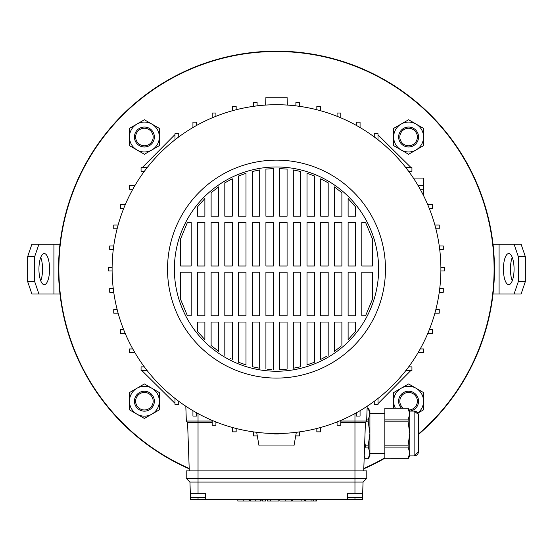 <?xml version="1.0" encoding="UTF-8"?>
<svg xmlns="http://www.w3.org/2000/svg" width="553" height="553" viewBox="0 0 553 553"><rect width="100%" height="100%" fill="white"/><g stroke="black" fill="none" stroke-linecap="round" stroke-linejoin="round"><path stroke-width="0.83" d="M418.476 434.015A217.599 217.599 0 0 0 276.5 51.512A217.599 217.599 0 0 0 189.188 468.432M363.812 468.432A217.599 217.599 0 0 0 384.853 457.815M58.549 269.111A217.951 217.951 0 0 0 189.202 468.813A217.951 217.951 0 0 1 122.386 114.996A217.951 217.951 0 0 1 430.614 114.996A217.951 217.951 0 0 1 418.476 434.471A217.951 217.951 0 0 0 276.5 51.159A217.951 217.951 0 0 0 58.549 269.111M363.798 468.813A217.951 217.951 0 0 0 384.853 458.216A217.951 217.951 0 0 1 363.798 468.813M362.125 493.29L362.125 497.645L347.802 497.645L347.802 493.29M205.198 493.29L205.198 497.645L190.875 497.645L190.875 493.29M276.5 371.236A102.125 102.125 0 0 1 174.375 269.111A102.125 102.125 0 0 1 276.5 166.985A102.125 102.125 0 0 1 378.625 269.111A102.125 102.125 0 0 1 276.5 371.236M276.5 160.135A108.976 108.976 0 0 1 385.476 269.111A108.976 108.976 0 0 1 276.5 378.086A108.976 108.976 0 0 1 167.524 269.111A108.976 108.976 0 0 1 276.5 160.135M276.5 104.717A164.393 164.393 0 0 1 440.893 269.111A164.393 164.393 0 0 1 276.5 433.511A164.393 164.393 0 0 1 112.107 269.111A164.393 164.393 0 0 1 276.5 104.717M362.664 493.29L354.964 493.29L354.964 482.078L363.058 482.078L362.45 499.518L190.55 499.518L189.942 482.078L186.209 478.345L186.209 470.873L366.791 470.873L366.791 478.345L186.209 478.345M405.819 167.607L411.93 167.607L411.93 171.347L408.667 171.347M378.003 139.791L378.003 133.681L374.263 133.681L374.263 136.944M174.997 139.791L174.997 133.681L178.737 133.681L178.737 136.944M147.181 167.607L141.07 167.607L141.07 171.347L144.333 171.347M174.997 398.43L174.997 404.54L178.737 404.54L178.737 401.278M147.181 370.614L141.07 370.614L141.07 366.874L144.333 366.874M405.819 370.614L411.93 370.614L411.93 366.874L408.667 366.874M378.003 398.43L378.003 404.54L374.263 404.54L374.263 401.278M420.211 189.278L423.446 189.278L423.446 195.409M418.075 185.545L423.446 185.545L423.446 189.278M257.097 434.803L257.097 435.895L253.364 435.895L253.364 431.872M295.903 434.803L295.903 435.895L299.636 435.895L299.636 431.872M205.73 499.518L205.509 493.29L190.336 493.29M354.964 493.29L347.491 493.29L347.27 499.518M340.821 421.054L366.667 421.054L365.422 422.298L354.964 422.298L354.964 482.078L189.942 482.078M212.179 422.298L187.578 422.298L189.278 470.873M365.422 422.298L363.722 470.873M354.964 413.575L354.964 422.298L340.821 422.298M337.081 422.298L336.162 422.298M216.838 422.298L215.919 422.298M185.815 406.234L186.333 421.054L187.578 422.298M257.097 105.865L257.097 102.333L253.364 102.333L253.364 106.349M360.065 127.543L360.065 122.165L356.332 122.165L356.332 125.4M117.125 309.445L113.752 309.445L113.752 313.178L118.121 313.178M125.206 204.79L120.395 204.79L120.395 208.529L123.672 208.529M186.333 421.054L212.179 421.054M413.388 178.073L423.446 178.073L423.446 185.545M439.262 292.254L443.285 292.254L443.285 288.514L439.746 288.514M367.185 406.234L366.667 421.054M113.254 288.514L109.715 288.514L109.715 292.254L113.738 292.254M134.925 185.545L129.554 185.545L129.554 189.278L132.789 189.278M429.328 208.529L432.605 208.529L432.605 204.79L427.794 204.79M434.879 313.178L439.248 313.178L439.248 309.445L435.875 309.445M196.668 125.4L196.668 122.165L192.935 122.165L192.935 127.543M299.636 106.349L299.636 102.333L295.903 102.333L295.903 105.865M112.114 267.244L108.367 267.244L108.367 270.977L112.114 270.977M435.875 228.776L439.248 228.776L439.248 225.043L434.879 225.043M427.794 333.431L432.605 333.431L432.605 329.692L429.328 329.692M215.919 116.282L215.919 113.006L212.179 113.006L212.179 117.817M320.567 110.731L320.567 106.363L316.834 106.363L316.834 109.736M132.789 348.943L129.554 348.943L129.554 352.676L134.925 352.676M113.738 245.974L109.715 245.974L109.715 249.707L113.254 249.707M439.746 249.707L443.285 249.707L443.285 245.974L439.262 245.974M418.075 352.676L423.446 352.676L423.446 348.943L420.211 348.943M236.166 109.736L236.166 106.363L232.433 106.363L232.433 110.731M340.821 117.817L340.821 113.006L337.081 113.006L337.081 116.282M123.672 329.692L120.395 329.692L120.395 333.431L125.206 333.431M118.121 225.043L113.752 225.043L113.752 228.776L117.125 228.776M440.886 270.977L444.633 270.977L444.633 267.244L440.886 267.244M232.433 427.49L232.433 431.858L236.166 431.858L236.166 428.485M316.834 428.485L316.834 431.858L320.567 431.858L320.567 427.49M257.097 432.356L256.703 432.577L259.067 445.96L293.933 445.96L296.297 432.577L295.903 432.356M337.081 421.939L337.081 425.216L340.821 425.216L340.821 420.404M192.935 410.685L192.935 416.056L196.668 416.056L196.668 412.821M274.634 433.497L274.634 433.967L278.366 433.967L278.366 433.497M356.332 412.821L356.332 416.056L360.065 416.056L360.065 410.685M212.179 420.404L212.179 425.216L215.919 425.216L215.919 421.939M372.397 238.82L365.568 222.41L361.814 222.41L361.814 266L372.397 266L372.397 238.82M355.586 206.988L348.114 198.499L348.114 216.182L355.586 216.182L355.586 206.988M341.885 192.7L334.413 186.893L334.413 216.182L341.885 216.182L341.885 192.7M328.185 182.843L320.712 178.785L320.712 216.182L328.185 216.182L328.185 182.843M314.484 175.992L307.012 173.283L314.484 175.992L314.484 216.182L307.012 216.182L307.012 173.283M300.784 171.52L293.311 169.958L293.311 216.182L300.784 216.182L300.784 171.52M287.083 169.1L279.611 168.589L279.611 216.182L287.083 216.182L287.083 169.1M273.389 168.589L265.917 169.1L265.917 216.182L273.389 216.182L273.389 168.589L271.889 168.651M259.689 169.958L252.216 171.52L252.216 216.182L259.689 216.182L259.689 169.958M245.988 173.283L238.516 175.992L238.516 216.182L245.988 216.182L245.988 173.283M232.288 178.785L224.815 182.843L224.815 216.182L232.288 216.182L232.288 178.785L230.767 179.545M218.587 186.893L211.115 192.7L211.115 216.182L218.587 216.182L218.587 186.893M204.886 198.499L197.414 206.988L197.414 216.182L204.886 216.182L204.886 198.499M187.432 222.41L180.603 238.82L180.603 266L191.186 266L191.186 222.41L187.432 222.41M372.397 299.401L372.397 272.221L361.814 272.221L361.814 315.811L365.568 315.811L372.397 299.401M180.603 299.401L187.432 315.811L191.186 315.811L191.186 272.221L180.603 272.221L180.603 299.401M197.414 331.24L204.886 339.722L204.886 322.04L197.414 322.04L197.414 331.24M211.115 345.521L218.587 351.328L218.587 322.04L211.115 322.04L211.115 345.521M230.566 358.579L231.064 358.828M238.516 362.229L245.988 364.939L245.988 322.04L238.516 322.04L238.516 362.229M252.216 366.701L259.689 368.263L252.216 366.701L252.216 322.04L259.689 322.04L259.689 368.263M267.659 369.293L271.392 369.549M279.611 369.632L287.083 369.121L287.083 322.04L279.611 322.04L279.611 369.632L281.111 369.577M300.784 366.701L300.784 322.04L293.311 322.04L293.311 368.263L300.784 366.701L296.318 367.71M307.012 364.939L314.484 362.229L307.012 364.939L307.012 322.04L314.484 322.04L314.484 362.229M328.185 355.379L328.185 322.04L320.712 322.04L320.712 359.436L326.775 356.208M335.18 350.782L340.434 346.738M348.114 339.722L355.586 331.24L355.586 322.04L348.114 322.04L348.114 339.722M348.114 272.221L355.586 272.221L355.586 315.811L348.114 315.811L348.114 272.221M355.586 266L348.114 266L348.114 222.41L355.586 222.41L355.586 266M334.413 272.221L341.885 272.221L341.885 315.811L334.413 315.811L334.413 272.221M341.885 266L334.413 266L334.413 222.41L341.885 222.41L341.885 266M334.413 351.328L334.413 322.04L341.885 322.04L341.885 345.521M320.712 272.221L328.185 272.221L328.185 315.811L320.712 315.811L320.712 272.221M328.185 266L320.712 266L320.712 222.41L328.185 222.41L328.185 266M307.012 272.221L314.484 272.221L314.484 315.811L307.012 315.811L307.012 272.221M314.484 266L307.012 266L307.012 222.41L314.484 222.41L314.484 266M293.311 272.221L300.784 272.221L300.784 315.811L293.311 315.811L293.311 272.221M300.784 266L293.311 266L293.311 222.41L300.784 222.41L300.784 266M279.611 272.221L287.083 272.221L287.083 315.811L279.611 315.811L279.611 272.221M287.083 266L279.611 266L279.611 222.41L287.083 222.41L287.083 266M265.917 272.221L273.389 272.221L273.389 315.811L265.917 315.811L265.917 272.221M273.389 266L265.917 266L265.917 222.41L273.389 222.41L273.389 266M265.917 369.121L265.917 322.04L273.389 322.04L273.389 369.632M252.216 272.221L259.689 272.221L259.689 315.811L252.216 315.811L252.216 272.221M259.689 266L252.216 266L252.216 222.41L259.689 222.41L259.689 266M238.516 272.221L245.988 272.221L245.988 315.811L238.516 315.811L238.516 272.221M245.988 266L238.516 266L238.516 222.41L245.988 222.41L245.988 266M224.815 272.221L232.288 272.221L232.288 315.811L224.815 315.811L224.815 272.221M232.288 266L224.815 266L224.815 222.41L232.288 222.41L232.288 266M224.815 355.379L224.815 322.04L232.288 322.04L232.288 359.436M211.115 272.221L218.587 272.221L218.587 315.811L211.115 315.811L211.115 272.221M218.587 266L211.115 266L211.115 222.41L218.587 222.41L218.587 266M197.414 272.221L204.886 272.221L204.886 315.811L197.414 315.811L197.414 272.221M204.886 266L197.414 266L197.414 222.41L204.886 222.41L204.886 266M363.058 482.078L366.791 478.345M265.64 105.077L265.917 97.245L287.083 97.245L287.36 105.077M378.003 134.877L411.066 167.607M410.734 370.614L378.003 403.676M174.997 403.344L141.934 370.614M142.266 167.607L174.997 134.545M249.23 499.518L249.23 501.011L249.161 499.518M249.161 501.011L237.831 501.011L237.831 499.518M262.35 499.518L262.35 501.011L265.627 501.011L265.627 499.518M270.479 501.011L278.836 501.011L267.327 501.011L267.327 499.518M270.327 501.011L270.327 499.518M270.279 501.011L270.279 499.518M291.604 501.011L291.604 499.518L291.59 501.011L279.853 501.011L279.853 499.518M313.095 499.518L313.095 501.011L305.201 501.011L305.201 499.518L305.201 501.011M305.774 501.011L305.774 499.518M261.113 499.518L261.113 501.011L249.859 501.011L249.859 499.518L249.859 501.011M260.719 501.011L260.719 499.518M250.433 501.011L250.433 499.518M315.963 499.518L315.963 501.011L313.579 501.011L313.586 499.518M304.281 499.518L304.281 501.011L292.648 501.011L301.254 501.011M301.143 501.011L301.143 499.518M301.122 501.011L301.122 499.518M418.476 448.213L418.476 451.566L418.476 448.213M418.476 420.432L418.476 446.582M384.853 458.769L408.121 458.748L384.853 458.769M365.326 458.769L368.263 458.748L365.326 458.769L364.213 456.847M369.909 411.086L369.909 414.093L368.263 408.266L367.109 408.266L368.263 408.245L369.909 411.086M364.233 456.239L365.326 458.748M384.853 453.432L369.909 453.432M384.853 413.582L369.909 413.582M418.338 414.356L414.121 411.086A4.362 4.362 0 0 1 418.476 415.448L418.476 451.566A4.362 4.362 0 0 1 414.121 455.928L414.121 411.086L409.759 411.086L409.759 414.093L408.121 408.266L384.853 408.266L384.853 419.914L408.121 419.914L409.759 414.093L409.759 455.928L408.121 458.769M409.759 411.086L408.121 408.245L384.853 408.266M418.476 451.566L414.121 455.928L409.759 455.928M384.853 447.101L384.853 445.158L408.121 445.158L408.121 447.101L384.853 447.101L384.853 458.748M408.121 419.914L408.121 421.863L384.853 421.863L384.853 445.158M384.853 421.863L384.853 419.914M409.324 455.859L408.121 458.748L409.759 452.921L408.121 447.101M408.121 445.158L409.759 433.511L408.121 421.863M366.701 419.914L368.263 419.914L369.909 414.093L369.909 455.928L368.263 458.769M369.909 414.093L369.909 452.921L368.263 447.101L365.326 447.101L364.489 448.891M369.473 455.859L368.263 458.748L369.909 452.921M365.326 447.101L365.326 445.158L368.263 445.158L369.909 433.511L368.263 421.863L365.858 421.863M364.71 442.628L365.326 445.158M368.263 445.158L368.263 447.101M368.263 419.914L368.263 421.863M503.417 269.111A15.567 5.323 -90 0 0 508.746 284.677A15.567 5.323 -90 0 0 514.069 269.111A15.567 5.323 -90 0 0 508.746 253.544A15.567 5.323 -90 0 0 503.417 269.111M512.258 257.408A15.567 5.323 -90 0 0 510.44 269.111A15.567 5.323 -90 0 0 512.258 280.813M514.069 244.205L521.092 244.205L525.35 256.654L518.327 256.654L514.069 244.205L493.02 244.205M514.069 294.016L518.327 281.567L525.35 281.567L521.092 294.016L493.02 294.016M518.327 256.654L518.327 281.567M525.35 256.654L525.35 281.567M49.583 269.111A15.567 5.323 90 0 0 44.254 253.544A15.567 5.323 90 0 0 38.931 269.111A15.567 5.323 90 0 0 44.254 284.677A15.567 5.323 90 0 0 49.583 269.111M40.742 280.813A15.567 5.323 90 0 0 42.56 269.111A15.567 5.323 90 0 0 40.742 257.408M38.931 294.016L31.908 294.016L27.65 281.567L34.673 281.567L38.931 294.016L59.98 294.016M38.931 244.205L34.673 256.654L27.65 256.654L31.908 244.205L59.98 244.205M34.673 281.567L34.673 256.654M27.65 281.567L27.65 256.654M153.167 401.208A8.765 8.765 0 0 0 144.402 392.443A8.765 8.765 0 0 0 135.637 401.208A8.765 8.765 0 0 0 144.402 409.973A8.765 8.765 0 0 0 153.167 401.208M134.441 401.208A9.961 9.961 0 0 1 144.402 391.248A9.961 9.961 0 0 1 154.363 401.208A9.961 9.961 0 0 1 144.402 411.169A9.961 9.961 0 0 1 134.441 401.208M409.109 409.96A8.765 8.765 0 0 0 413.395 393.867A8.765 8.765 0 0 0 401.257 396.411A8.765 8.765 0 0 0 403.365 408.245M401.54 408.245A9.961 9.961 0 0 1 414.045 392.865A9.961 9.961 0 0 1 409.877 411.086M401.257 132.215A8.765 8.765 0 0 0 403.801 144.354A8.765 8.765 0 0 0 415.939 141.81A8.765 8.765 0 0 0 413.395 129.672A8.765 8.765 0 0 0 401.257 132.215M416.941 142.46A9.961 9.961 0 0 1 403.151 145.356A9.961 9.961 0 0 1 400.254 131.566A9.961 9.961 0 0 1 414.045 128.669A9.961 9.961 0 0 1 416.941 142.46M137.061 132.215A8.765 8.765 0 0 0 139.605 144.354A8.765 8.765 0 0 0 151.743 141.81A8.765 8.765 0 0 0 149.199 129.672A8.765 8.765 0 0 0 137.061 132.215M152.746 142.46A9.961 9.961 0 0 1 138.955 145.356A9.961 9.961 0 0 1 136.059 131.566A9.961 9.961 0 0 1 149.849 128.669A9.961 9.961 0 0 1 152.746 142.46M136.93 388.268A14.945 14.945 0 0 1 159.347 401.208L159.347 409.835L151.875 414.149A14.945 14.945 0 0 1 129.457 401.208A14.945 14.945 0 0 1 136.93 388.268L144.402 383.948L159.347 392.582L159.347 401.208A14.945 14.945 0 0 1 151.875 414.149L144.402 418.462L129.457 409.835L129.457 392.582L136.93 388.268M136.93 124.072A14.945 14.945 0 0 1 159.347 137.013L159.347 145.639L151.875 149.96A14.945 14.945 0 0 1 129.457 137.013A14.945 14.945 0 0 1 136.93 124.072L144.402 119.759L159.347 128.386L159.347 137.013A14.945 14.945 0 0 1 151.875 149.96L144.402 154.273L129.457 145.639L129.457 128.386L136.93 124.072M395.409 408.245A14.945 14.945 0 0 1 416.07 388.268A14.945 14.945 0 0 1 423.543 401.208L423.543 409.835L417.819 413.139M393.653 408.245L393.653 392.582L408.598 383.948L423.543 392.582L423.543 401.208A14.945 14.945 0 0 1 417.743 413.029M401.125 124.072A14.945 14.945 0 0 1 423.543 137.013L423.543 145.639L416.07 149.96A14.945 14.945 0 0 1 393.653 137.013A14.945 14.945 0 0 1 401.125 124.072L408.598 119.759L423.543 128.386L423.543 137.013A14.945 14.945 0 0 1 416.07 149.96L408.598 154.273L393.653 145.639L393.653 128.386L401.125 124.072M198.036 493.29L198.036 413.575M198.036 499.518L198.036 497.645M354.964 499.518L354.964 497.645M243.79 501.011L243.79 499.518M285.811 501.011L285.811 499.518M311.097 501.011L311.097 499.518M255.749 501.011L255.749 499.518M499.076 244.205L499.076 294.016M53.924 294.016L53.924 244.205M278.836 501.011L278.836 499.518M316.454 501.011L316.454 499.518M292.648 501.011L292.648 499.518M418.455 414.978L418.476 415.448"/></g></svg>
